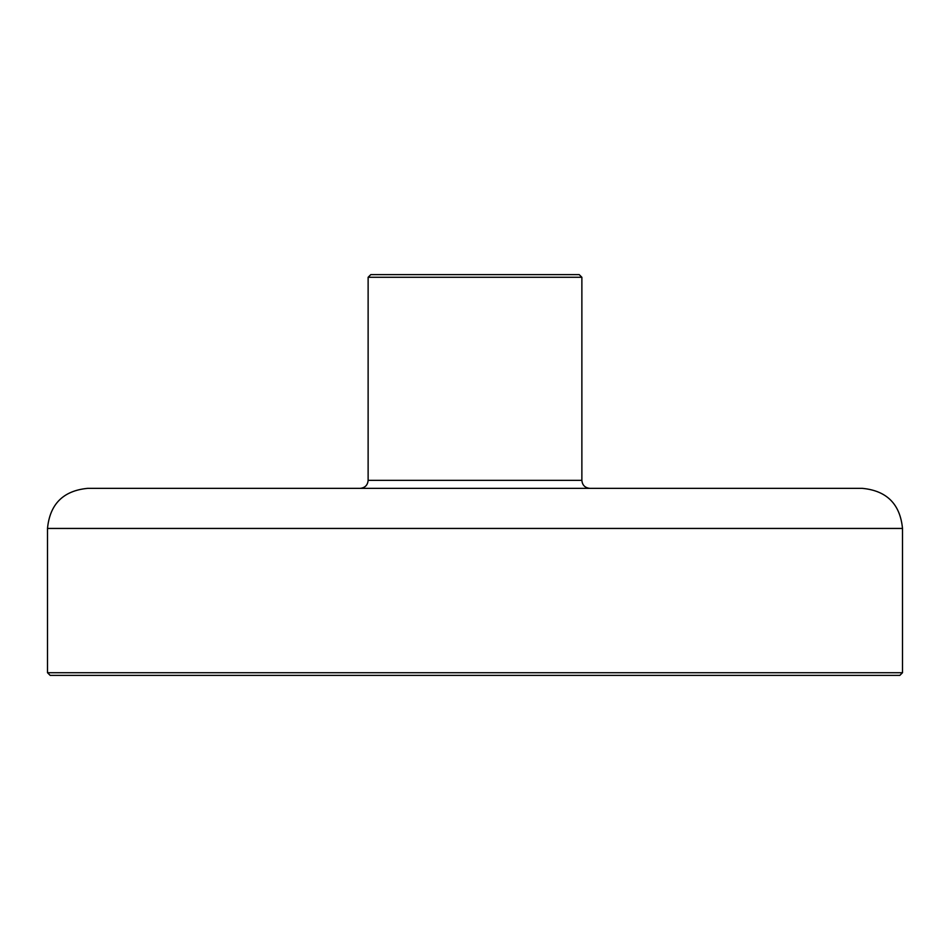 <?xml version="1.0" encoding="UTF-8"?>
<svg xmlns="http://www.w3.org/2000/svg" width="950" height="950" viewBox="0 0 950 950"><rect width="100%" height="100%" fill="white"/><g stroke="black" fill="none" stroke-linecap="round" stroke-linejoin="round"><path stroke-width="1.43" d="M475 488.359L87.578 488.359C63.234 490.734 49.875 504.094 47.5 528.438L902.5 528.438C900.125 504.094 886.766 490.734 862.422 488.359L360.109 488.359C365.026 487.837 367.697 485.165 368.125 480.344L368.125 277.281L581.875 277.281L579.203 274.609L370.797 274.609L368.125 277.281M47.5 672.719L50.172 675.391L899.828 675.391L902.5 672.719L47.5 672.719L47.5 528.438M581.875 277.281L581.875 480.344L368.125 480.344M902.5 528.438L902.5 672.719M581.875 480.344C582.303 485.165 584.974 487.837 589.891 488.359"/></g></svg>
